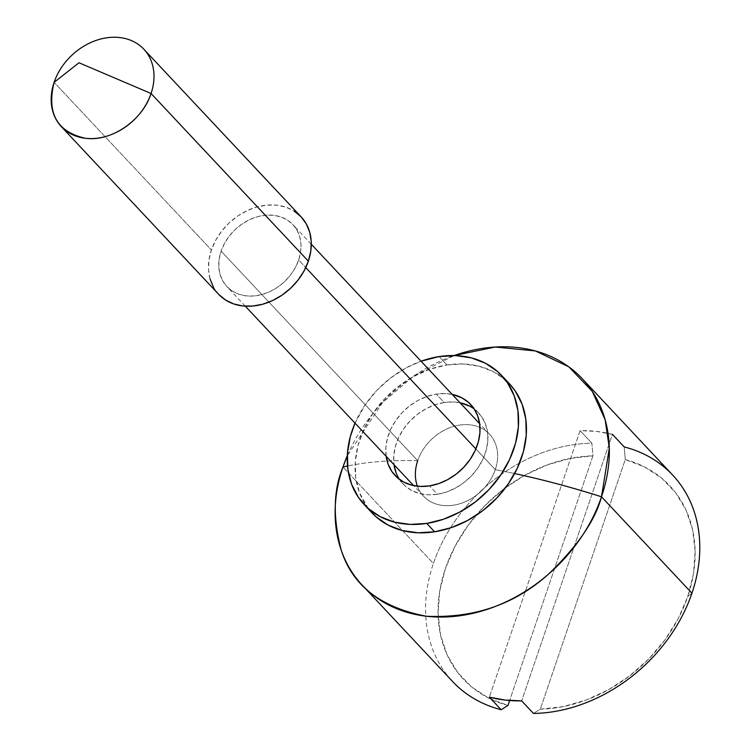 <?xml version="1.0" encoding="UTF-8"?>
<svg xmlns="http://www.w3.org/2000/svg" width="751" height="751" viewBox="0 0 751 751"><rect width="100%" height="100%" fill="white"/><g stroke="black" fill="none" stroke-linecap="round" stroke-linejoin="round"><path stroke-width="0.56" stroke-dasharray="3.75 2.82" d="M672.699 475.101A150.867 119.606 -43.2 0 0 624.203 446.911L625.254 459.574L540.279 709.179L533.463 713.45L540.279 709.179A141.441 112.124 -43.2 0 0 687.794 596.454L691.943 593.196L687.794 596.454L678.191 618.73L664.992 639.843L648.62 659.106L629.62 675.909L608.582 689.7L586.202 700.045L563.184 706.607L540.279 709.179L625.254 459.574L644.743 467.019L661.725 478.18L675.647 492.703L686.057 510.117L692.619 529.859L695.135 551.29L693.511 573.736L687.794 596.454A141.441 112.124 -43.2 0 0 625.254 459.574L624.203 446.911L612.403 434.341A150.867 119.606 -43.2 0 0 580.082 430.623L591.882 443.193A150.867 119.606 -43.2 0 0 433.402 563.447L342.954 467.047L433.402 563.447A150.867 119.606 136.8 0 1 591.882 443.193L592.933 455.857L509.647 700.505L592.933 455.857A141.441 112.124 -43.2 0 0 445.409 568.573A141.441 112.124 -43.2 0 0 507.958 705.461L488.469 698.008L471.487 686.846L457.566 672.323L447.155 654.91L440.593 635.168L438.077 613.736L439.701 591.29L445.409 568.573L455.022 546.296L468.22 525.184L484.592 505.921L503.592 489.126L524.63 475.327L547.01 464.982L570.028 458.42L592.933 455.857L591.882 443.193L580.082 430.623L489.352 697.153L580.082 430.623L596.604 431.431L612.403 434.341L521.663 700.88L612.403 434.341M347.281 455.754A150.867 119.606 136.8 0 1 454.083 355.561L413.97 375.866L382.747 402.283L347.281 455.754M417.716 460.692A339.452 115.335 -161.2 0 0 347.497 466.024A339.452 115.335 18.8 0 1 417.716 460.692A45.257 35.879 136.8 0 1 470.22 424.859A45.257 35.879 136.8 0 1 495.284 469.619A339.452 115.335 18.8 0 1 514.613 473.552A339.452 115.335 -161.2 0 0 495.284 469.619A45.257 35.879 -43.2 0 0 489.511 434.181A45.257 35.879 -43.2 0 0 450.365 427.497A45.257 35.879 -43.2 0 0 417.716 460.692L221.094 251.116A45.257 35.879 136.8 0 1 253.744 217.921A45.257 35.879 136.8 0 1 292.89 224.615A45.257 35.879 136.8 0 1 298.663 260.043L305.751 267.591L298.663 260.043L300.597 252.092L300.963 244.282L299.752 236.903L297.002 230.238L292.834 224.549L287.398 220.062L280.902 216.926L273.599 215.284L265.77 215.19L257.715 216.645L249.745 219.592L242.16 223.929L235.26 229.487L229.299 236.039L224.521 243.343L221.094 251.116L219.17 259.067L218.804 266.877L220.015 274.256L222.756 280.921L226.924 286.61L232.369 291.097L238.856 294.232L246.159 295.875L253.988 295.969L262.052 294.514L270.022 291.566L277.607 287.229L284.507 281.681L290.459 275.119L295.237 267.816L298.663 260.043A45.257 35.879 136.8 0 1 266.014 293.237A45.257 35.879 136.8 0 1 226.877 286.544A45.257 35.879 136.8 0 1 221.094 251.116L417.716 460.692A45.257 35.879 -43.2 0 0 423.489 496.12A45.257 35.879 -43.2 0 0 462.635 502.813A45.257 35.879 -43.2 0 0 495.284 469.619L475.881 448.938L495.284 469.619A45.257 35.879 136.8 0 1 456.007 504.738A45.257 35.879 136.8 0 1 417.406 486.197M301.067 216.795L301.132 216.861A56.578 44.853 -43.2 0 0 252.205 208.506A56.578 44.853 -43.2 0 0 211.406 249.999L54.11 82.347L211.406 249.999A56.578 44.853 -43.2 0 0 218.625 294.289M501.142 709.733A150.867 119.606 136.8 0 1 433.402 563.447A150.867 119.606 -43.2 0 0 452.646 681.551M210.045 278.931L208.534 269.703L208.994 259.94L211.406 249.999L215.678 240.282L221.658 231.148L229.102 222.963L237.729 216.016L247.21 210.599L257.171 206.91L267.243 205.089L277.025 205.211L286.159 207.267L294.27 211.181M218.691 294.364L213.481 287.257M444.17 402.508A51.857 41.117 -43.2 0 0 394.031 464.719L393.759 455.679L395.326 446.582L398.64 437.561L403.569 428.962L409.933 421.095L417.481 414.289L425.92 408.788L434.932 404.808L444.17 402.508L436.303 394.125L444.17 402.508L453.275 401.963L460.044 402.78A51.857 41.117 -43.2 0 0 444.17 402.508M399.391 479.335A51.857 41.117 -43.2 0 0 402.949 483.869A51.857 41.117 -43.2 0 0 437.373 494.271L429.506 485.888L437.373 494.271L446.61 491.961L455.622 487.981L464.062 482.489L471.609 475.674L477.974 467.817L482.902 459.208L486.216 450.187L487.784 441.1L487.54 432.285L485.503 424.099L481.748 416.833L476.416 410.788L469.713 406.188M386.164 456.336A51.857 41.117 136.8 0 1 436.303 394.125L427.066 396.425L418.054 400.405L409.614 405.906L402.067 412.712L395.702 420.579L390.773 429.178L387.46 438.199L385.892 447.296L386.164 456.336M509.535 383.874A94.288 74.753 -43.2 0 0 446.948 364.967L439.082 356.584L446.948 364.967L463.508 363.991L479.185 366.244L493.398 371.67L505.583 380.034L509.309 383.63M368.272 508.521L359.438 492.553L355.73 477.655L355.289 461.64L358.143 445.108L364.16 428.708L373.134 413.059L384.7 398.772L398.415 386.389L413.763 376.392L430.154 369.154L446.948 364.967A94.288 74.753 -43.2 0 0 365.634 425.695A94.288 74.753 -43.2 0 0 372.008 512.905M396.03 472.679L399.795 479.936L405.127 485.981L411.82 490.581L419.64 493.567L428.267 494.806L437.373 494.271A51.857 41.117 -43.2 0 0 482.095 460.87A51.857 41.117 -43.2 0 0 478.594 412.9A51.857 41.117 -43.2 0 0 474.285 409.06M355.026 423.151L365.268 404.676L376.833 390.389L390.558 378.006L405.906 368.009L421.048 361.212A94.288 74.753 136.8 0 0 355.026 423.151M452.177 394.397L445.409 393.58L436.303 394.125A51.857 41.117 136.8 0 1 452.177 394.397M489.511 434.181L479.645 423.677M311.299 244.235L292.89 224.615M423.489 496.12L413.632 485.606M245.286 306.173L226.877 286.544M402.949 483.869L395.082 475.486M478.594 412.9L470.727 404.517"/><path stroke-width="1.13" d="M612.403 434.341L624.203 446.911A150.867 119.606 136.8 0 1 691.943 593.196A150.867 119.606 136.8 0 1 533.463 713.45A150.867 119.606 -43.2 0 0 691.943 593.196A150.867 119.606 -43.2 0 0 672.699 475.101L582.25 378.692A150.867 119.606 136.8 0 1 601.504 496.796L691.943 593.196L601.504 496.796L609.314 448.112L605.128 419.687L592.22 391.299L568.817 366.835L535.36 350.933L495.275 347.028L454.083 355.561A150.867 119.606 136.8 0 1 582.25 378.692M342.954 467.047A150.867 119.606 136.8 0 1 347.281 455.754L342.954 467.047A339.452 115.335 18.8 0 1 347.497 466.024A339.452 115.335 -161.2 0 0 342.954 467.047C333.284 490.196 332.759 518.049 341.376 550.614C352.726 585.799 381.104 607.672 426.502 616.242C474.097 618.373 514.66 604.424 548.211 574.412C577.519 546.212 595.28 520.34 601.504 496.796A339.452 115.335 -161.2 0 0 514.613 473.552A339.452 115.335 18.8 0 1 601.504 496.796A150.867 119.606 136.8 0 1 492.684 607.446A150.867 119.606 136.8 0 1 362.198 585.142A150.867 119.606 136.8 0 1 342.954 467.047M305.751 267.591L475.881 448.938L305.751 267.591M61.329 126.628A56.578 44.853 136.8 0 1 54.11 82.347C46.562 113.27 57.01 131.923 85.436 138.287C111.11 141.967 142.568 120.489 151.064 93.499L78.996 62.774L54.11 82.347L78.996 62.774L151.064 93.499A56.578 44.853 136.8 0 1 110.256 134.992A56.578 44.853 136.8 0 1 61.329 126.628L218.625 294.289A56.578 44.853 -43.2 0 0 267.553 302.653A56.578 44.853 -43.2 0 0 308.361 261.16A56.578 44.853 -43.2 0 0 301.142 216.87L143.845 49.209A56.578 44.853 136.8 0 1 151.064 93.499L308.361 261.16L151.064 93.499A56.578 44.853 -43.2 0 0 119.738 37.55A56.578 44.853 -43.2 0 0 54.11 82.347A56.578 44.853 136.8 0 1 94.917 40.845A56.578 44.853 136.8 0 1 143.845 49.209M501.142 709.733L507.958 705.461L509.647 700.505L507.958 705.461L501.142 709.733L489.352 697.153A150.867 119.606 -43.2 0 0 521.663 700.88L533.463 713.45L521.663 700.88L505.151 700.073L489.352 697.153L501.142 709.733A150.867 119.606 -43.2 0 1 452.646 681.551L362.198 585.142M294.27 211.181L301.067 216.795L306.286 223.901L309.712 232.228L311.233 241.456L310.773 251.219L308.361 261.16L304.08 270.876L298.109 280.01L290.665 288.206L282.038 295.143L272.557 300.56L262.587 304.249L252.524 306.07L242.733 305.948L233.608 303.892L225.488 299.978L218.691 294.364M213.481 287.257L210.045 278.931M417.406 486.197A45.257 35.879 136.8 0 1 417.716 460.692M394.031 464.719A51.857 41.117 -43.2 0 0 399.391 479.335M386.136 456.101L388.173 464.296L391.928 471.553L397.26 477.598L403.963 482.198L411.773 485.184L420.4 486.423L429.506 485.888A51.857 41.117 136.8 0 1 395.082 475.486A51.857 41.117 136.8 0 1 386.164 456.336M501.668 375.491A94.288 74.753 136.8 0 0 439.082 356.584A94.288 74.753 136.8 0 0 421.048 361.212L439.082 356.584L455.641 355.608L471.328 357.861L485.531 363.287L497.716 371.651L507.413 382.644L514.238 395.843L517.946 410.731L518.387 426.756L515.533 443.278L509.516 459.687L500.542 475.327L488.976 489.614L475.252 501.997L459.903 512.004L443.522 519.232L426.728 523.419L434.594 531.802A94.288 74.753 -43.2 0 0 515.909 471.084A94.288 74.753 -43.2 0 0 509.535 383.874L501.668 375.491A94.288 74.753 136.8 0 1 508.042 462.7A94.288 74.753 136.8 0 1 426.728 523.419L410.168 524.405L394.482 522.142L380.278 516.726L368.093 508.361L358.396 497.369L351.571 484.17L347.863 469.272L347.431 453.257L350.276 436.725L355.026 423.151A94.288 74.753 136.8 0 0 364.141 504.522L372.008 512.905A94.288 74.753 -43.2 0 0 434.594 531.802L418.035 532.788L402.348 530.525L388.145 525.109L375.96 516.744L368.272 508.521M509.309 383.63L515.27 391.027L522.105 404.216L525.813 419.114L526.244 435.139L523.4 451.661L517.373 468.07L508.408 483.71L496.843 497.997L483.118 510.38L467.77 520.387L451.389 527.615L434.594 531.802L426.728 523.419A94.288 74.753 136.8 0 1 364.141 504.522M393.993 464.484L396.03 472.679M469.713 406.188L460.044 402.78A51.857 41.117 -43.2 0 1 474.285 409.06M429.506 485.888L438.744 483.578L447.756 479.598L456.195 474.106L463.743 467.291L470.107 459.434L475.036 450.825L478.349 441.804L479.917 432.717L479.673 423.902L477.636 415.716L473.881 408.45L468.549 402.405L461.846 397.805L452.177 394.397A51.857 41.117 136.8 0 1 470.727 404.517A51.857 41.117 136.8 0 1 474.228 452.487A51.857 41.117 136.8 0 1 429.506 485.888M479.645 423.677L311.299 244.235M413.632 485.606L245.286 306.173"/></g></svg>
